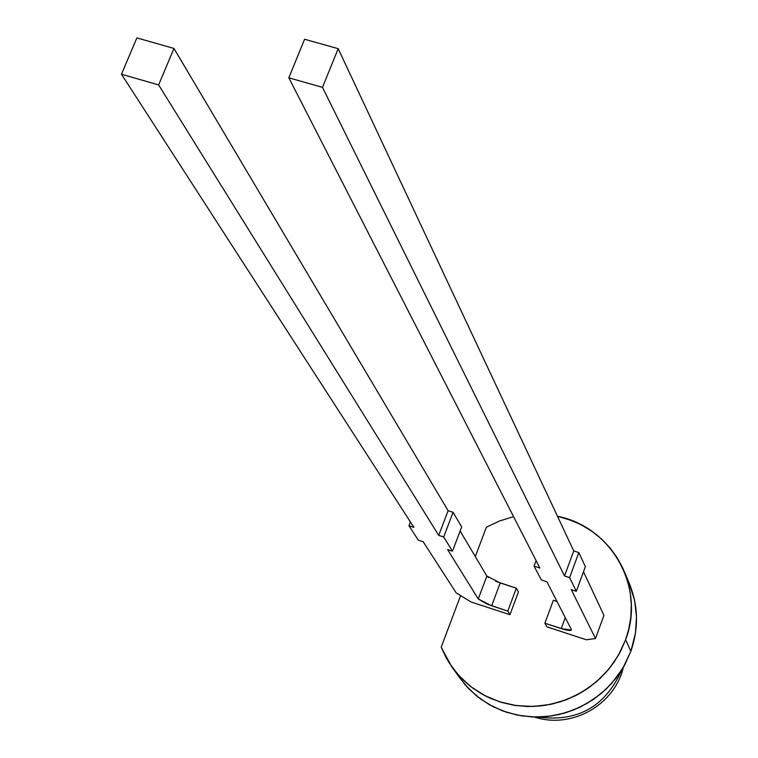 <?xml version="1.0" encoding="UTF-8"?>
<svg xmlns="http://www.w3.org/2000/svg" width="758" height="758" viewBox="0 0 758 758"><rect width="100%" height="100%" fill="white"/><g stroke="black" fill="none" stroke-linecap="round" stroke-linejoin="round"><path stroke-width="1.14" d="M451.825 666.898L459.784 677.955L469.211 689.221L480.382 698.867L493.022 706.645L506.837 712.359L521.476 715.865L536.588 717.059L551.796 715.903L566.709 712.425L580.96 706.712L594.196 698.895L606.078 689.174L616.311 677.804L624.639 665.069L630.864 651.283L625.606 639.714L619.277 653.709L610.806 666.642L600.402 678.192L588.331 688.065L574.877 696.005L560.399 701.813L545.248 705.357L529.804 706.532L514.455 705.328L499.588 701.785L485.565 695.996L472.727 688.103L461.395 678.325L451.825 666.898L441.203 647.143L446.434 658.323L453.123 668.679L461.205 678.126L470.453 686.388L480.837 693.418L490.142 698.184L501.995 702.533L514.426 705.338L527.123 706.503L540.018 706.02L552.724 703.917L565.155 700.184L577.009 694.934L586.304 689.439L596.679 681.575L605.888 672.554L613.904 662.397L620.499 651.425L625.606 639.714L628.666 629.576L630.827 617.173L631.329 604.59L630.182 592.206L627.378 580.078L623.01 568.519L617.135 557.67L609.849 547.683L601.321 538.815L591.619 531.083L581.035 524.726L571.56 520.49L557.49 516.283C589.203 524.024 611.554 542.643 624.573 572.148C633.214 594.196 633.555 616.718 625.606 639.714L618.462 655.168L608.712 669.267L596.66 681.594L582.665 691.741L567.164 699.416L550.63 704.371L533.575 706.465L516.52 705.632L499.986 701.917L484.485 695.437L470.472 686.397L458.363 675.094L448.518 661.867L441.203 647.143L460.618 595.589M621.029 671.124L621.427 670.508L621.134 671.332C604.742 707.015 577.094 722.251 538.189 717.049C577.094 722.251 604.742 707.015 621.134 671.332L621.427 670.508M475.313 556.58L486.38 527.208L499.607 520.954L513.573 516.653L499.607 520.945L486.38 527.208L475.313 556.58L486.38 527.208L499.607 520.954L513.573 516.653M628.922 582.561L634.607 600.45L636.483 616.671L635.469 633.167L630.864 651.283C638.691 628.628 638.331 606.428 629.813 584.702L624.734 572.555M456.43 672.867L465.355 685.052L476.223 695.626L488.758 704.324L502.639 710.89L517.506 715.154L532.978 716.983L548.65 716.338L564.094 713.212L578.904 707.697L592.69 699.928L605.083 690.112L615.752 678.524L624.421 665.458L630.864 651.283L625.606 639.714L630.864 651.283L622.792 668.31L611.479 683.621L600.791 693.883L586.777 703.614L573.389 710.066L559.148 714.491L546.651 716.556L531.851 716.945L517.335 715.126L503.284 711.137L490.161 705.13L478.137 697.17L467.61 687.553L459.585 677.68M121.479 74.218L136.866 37.9L173.952 48.455L158.63 84.934L121.479 74.218L136.866 37.9L173.952 48.455L448.101 510.702L453.076 512.294L461.669 526.905L452.469 551.199L447.58 549.607L478.26 598.953L487.129 604.126L507.813 611.09L509.963 614.719L471.031 601.956L456.183 592.879L423.163 541.705L418.293 540.132L408.96 525.758L413.906 527.36L121.479 74.218L136.866 37.9L173.952 48.455L158.63 84.934L121.479 74.218L413.906 527.36L121.479 74.218L158.63 84.934L438.721 535.366L443.695 536.977L452.469 551.199L461.669 526.905L453.076 512.294L443.695 536.977L452.469 551.199L447.58 549.607L478.26 598.953L491.677 605.803L507.813 611.09L509.963 614.719L471.031 601.956L456.183 592.879L423.163 541.705L418.293 540.132L408.96 525.758L413.906 527.36L408.96 525.758L410.419 521.949L408.96 525.758L418.293 540.132L423.163 541.705L456.183 592.879L471.031 601.956L509.963 614.719L518.444 591.922L509.963 614.719L507.813 611.09L516.34 588.189L518.444 591.922L509.963 614.719M460.125 530.979L486.854 576.042L460.125 530.979L486.854 576.042L488.484 577.568M495.675 581.272L516.34 588.189L507.813 611.09L491.677 605.803L500.214 582.949L516.34 588.189L518.444 591.922L516.34 588.189L507.813 611.09M173.952 48.455L448.101 510.702L173.952 48.455L158.63 84.934L438.721 535.366L443.695 536.977L452.469 551.199L447.58 549.607L478.26 598.953L491.677 605.803L500.214 582.949L516.34 588.189M158.63 84.934L438.721 535.366L448.101 510.702L438.721 535.366L443.695 536.977L453.076 512.294L461.669 526.905L452.469 551.199M486.854 576.042L478.26 598.953L486.854 576.042L500.214 582.949L486.854 576.042L478.26 598.953M453.076 512.294L448.101 510.702L453.076 512.294L443.695 536.977M338.182 48.664L322.482 87.369L564.511 575.976L573.74 550.933L338.182 48.664L322.482 87.369L564.511 575.976L569.609 577.615L576.317 591.297L571.305 589.677L595.494 638.511L586.351 639.771L546.869 626.828L544.888 623.237L561.214 628.59L571.361 630.05L571.333 629.443L546.925 581.784L541.354 579.974L534.058 566.141L536.105 560.636L534.058 566.141L539.885 568.017L288.836 77.809L304.593 39.245L338.182 48.664L322.482 87.369L288.836 77.809L304.593 39.245L338.182 48.664L573.74 550.933L578.828 552.563L585.365 566.652L576.317 591.297L571.305 589.677L595.494 638.511L603.937 615.316L583.499 571.731L603.937 615.316L595.494 638.511L586.351 639.771L546.869 626.828L544.888 623.237L565.553 629.832L569.002 630.429L571.03 630.286L571.333 629.443L546.925 581.784L541.354 579.974L534.058 566.141L539.885 568.017L288.836 77.809L304.593 39.245L338.182 48.664L573.74 550.933L578.828 552.563L585.365 566.652L576.317 591.297L571.305 589.677L595.494 638.511L586.351 639.771L546.869 626.828L544.888 623.237L553.368 600.241L556.978 601.416M573.74 550.933L578.828 552.563L569.609 577.615L564.511 575.976L573.74 550.933L564.511 575.976L322.482 87.369L288.836 77.809L539.885 568.017L534.058 566.141L541.354 579.974L546.925 581.784L571.333 629.443C571.551 631.016 568.178 630.732 561.214 628.59L565.26 617.58M544.888 623.237L553.368 600.241L544.888 623.237L561.214 628.59M564.511 575.976L569.609 577.615L576.317 591.297L585.365 566.652L578.828 552.563L569.609 577.615L576.317 591.297M621.134 671.332C604.742 707.015 577.094 722.251 538.189 717.049M630.864 651.283C638.89 627.956 638.302 605.206 629.112 583.016M557.5 516.293C611.431 526.602 645.844 587.393 625.606 639.714M448.101 510.702L438.721 535.366M491.677 605.803L500.214 582.949M410.419 521.949L408.96 525.758M583.499 571.731L603.937 615.316L595.494 638.511M322.482 87.369L288.836 77.809M536.105 560.636L534.058 566.141M578.828 552.563L569.609 577.615M623.408 667.248C614.444 705.3 571.523 729.3 534.418 717.03"/></g></svg>
